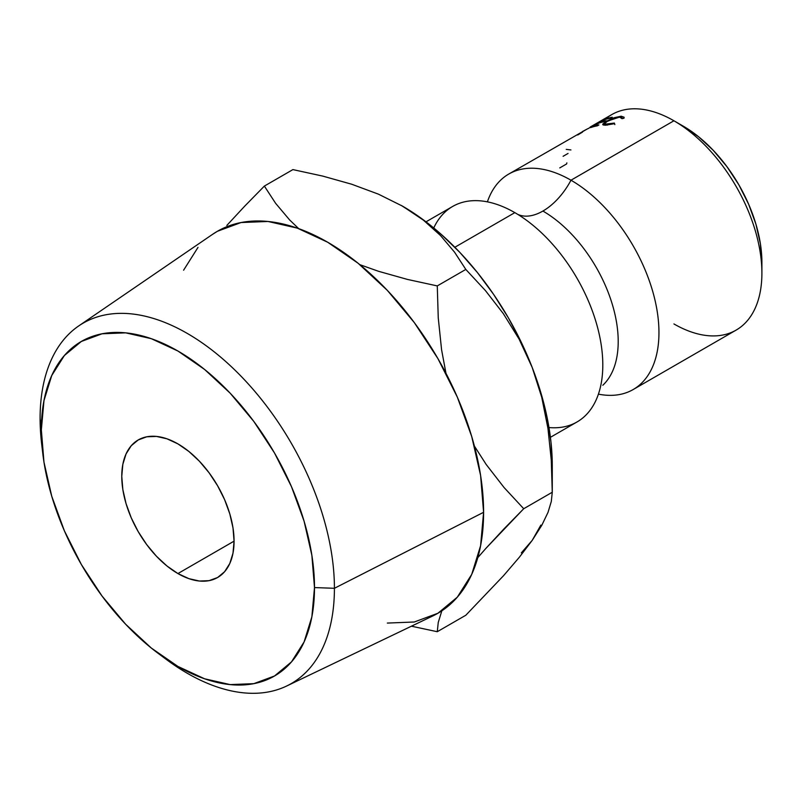 <?xml version="1.0" encoding="UTF-8"?>
<svg xmlns="http://www.w3.org/2000/svg" width="802" height="802" viewBox="0 0 802 802"><rect width="100%" height="100%" fill="white"/><g stroke="black" fill="none" stroke-linecap="round" stroke-linejoin="round"><path stroke-width="1.2" d="M605.48 119.037L590.623 127.608A124.41 71.829 -120 0 1 597.39 125.814L598.914 124.932A124.41 71.829 -120 0 0 593.199 126.375L598.914 123.077A124.41 71.829 -120 0 1 604.628 121.633L606.152 120.751A124.41 71.829 -120 0 0 600.437 122.195L605.009 119.558A124.41 71.829 -120 0 1 610.723 118.115L612.247 117.232A124.41 71.829 -120 0 0 605.48 119.037L605.48 119.037A124.41 71.829 60 0 1 612.247 117.232L610.723 118.115A124.41 71.829 -120 0 0 605.009 119.558L600.437 122.195A124.41 71.829 60 0 1 606.152 120.751L604.628 121.633A124.41 71.829 -120 0 0 598.914 123.077L593.199 126.375A124.41 71.829 60 0 1 598.914 124.932L597.39 125.814A124.41 71.829 -120 0 0 590.623 127.608L605.48 119.037A124.41 71.829 60 0 1 673.931 120.771L570.984 180.209A124.41 71.829 60 0 1 652.257 289.843A124.41 71.829 60 0 1 633.189 389.531L736.136 330.103A124.41 71.829 -120 0 0 755.203 230.405A124.41 71.829 -120 0 0 673.931 120.771A124.41 71.829 60 0 1 673.931 120.781A124.41 71.829 60 0 1 761.9 273.151L761.9 262.344A111.177 64.19 -120 0 0 683.284 126.175L673.931 120.771L570.984 180.209A124.41 71.829 60 0 0 508.779 174.044A124.41 71.829 60 0 0 487.395 201.853A124.41 71.829 60 0 1 570.984 180.209A52.942 30.566 -60 0 1 542.904 211.056A106.486 61.483 60 0 1 610.372 298.344A106.486 61.483 60 0 1 602.823 385.261A106.486 61.483 -120 0 0 610.372 298.344A106.486 61.483 -120 0 0 542.904 211.056A52.942 30.566 120 0 0 570.984 180.209A124.41 71.829 60 0 1 657.018 310.244A124.41 71.829 60 0 1 606.913 395.256M42.255 448.599A208.119 120.16 60 0 1 40.1 418.373L41.343 429.872A193.142 111.508 60 0 1 177.924 351.025A193.142 111.508 60 0 1 314.494 587.575L334.414 588.297A208.119 120.16 -120 0 0 187.257 333.411A208.119 120.16 -120 0 0 40.1 418.373A208.119 120.16 60 0 1 78.706 325.933A208.119 120.16 60 0 1 240.56 375.717A208.119 120.16 60 0 1 334.414 588.297L483.596 512.298A220.52 127.317 -120 0 0 384.128 287.046A220.52 127.317 -120 0 0 212.63 234.294L78.706 325.933M761.9 273.151A124.41 71.829 60 0 1 673.931 323.938M590.192 127.047L611.726 114.616A124.41 71.829 -120 0 1 673.931 120.771L683.284 126.175L698.622 136.781L713.369 150.455L726.963 166.696L738.873 184.861L748.647 204.259L755.915 224.149L760.386 243.758L761.9 262.344M177.924 573.56A79.408 45.844 60 0 1 126.044 503.586A79.408 45.844 60 0 1 138.215 439.957A79.408 45.844 60 0 1 177.924 443.887L166.966 438.804L156.43 436.418L146.726 436.799L138.215 439.957L131.227 445.752L126.044 453.962L122.846 464.278L121.764 476.308L122.846 489.581L126.044 503.586L131.227 517.791L138.215 531.646L146.726 544.628L156.43 556.227L166.966 565.991L177.924 573.56L188.871 578.643L199.407 581.039L209.111 580.648L217.623 577.5L224.61 571.706L229.793 563.485L232.991 553.169L234.074 541.139L177.924 573.56L234.074 541.149L232.991 527.876L229.793 513.861L224.61 499.656L217.623 485.801L209.111 472.829L199.407 461.23L188.871 451.456L177.924 443.887A79.408 45.844 60 0 1 229.793 513.861A79.408 45.844 60 0 1 217.623 577.5A79.408 45.844 60 0 1 177.924 573.56M633.189 389.531A124.41 71.829 60 0 1 598.412 394.143M542.904 211.056A52.942 30.566 -60 0 1 517.701 214.334A52.942 30.566 120 0 0 542.904 211.056M550.413 437.321L577.039 421.952A124.41 71.829 -120 0 0 596.107 322.264A124.41 71.829 -120 0 0 514.834 212.63A124.41 71.829 -120 0 0 433.752 227.979M548.969 427.546A124.41 71.829 -120 0 0 602.232 353.121A124.41 71.829 -120 0 0 533.39 225.633A124.41 71.829 -120 0 0 514.834 212.63L454.854 247.257L514.834 212.63A124.41 71.829 -120 0 0 452.629 206.465L426.002 221.833M521.32 552.889L532.207 540.368L540.869 525.089M401.752 205.703A211.758 122.265 -120 0 1 402.524 206.144L423.436 220.169L440.579 235.598L454.544 252.159L465.812 269.432L485.431 290.585L503.345 313.662L519.135 339.176L532.207 367.466A211.758 122.265 -120 0 0 402.524 206.144L378.354 194.124L351.617 184.209L322.755 176.099L292.91 169.603L264.369 186.084L275.637 203.347L289.612 219.918L298.675 228.62L289.612 219.918L275.637 203.347L264.369 186.084L292.91 169.603L322.755 176.099L351.617 184.209L378.354 194.124L402.524 206.144L423.436 220.169L440.579 235.598L454.544 252.159L465.812 269.432L485.431 290.585L503.345 313.662L519.135 339.176L532.207 367.466A211.758 122.265 -120 0 1 552.267 465.501L550.984 442.193L547.164 417.802L540.869 392.749L532.207 367.466L521.32 342.374L508.408 317.913L493.681 294.504L477.401 272.54L459.827 252.389L441.28 234.415L422.073 218.906L401.231 205.402M624.136 117.363L623.956 118.245L621.991 118.666L620.798 117.162L616.938 117.413L606.362 121.824L604.688 123.548L605.269 124.17L614.372 123.067L614.553 123.668L605.58 125.222L603.214 124.982L602.813 124.049L606.502 121.202L614.061 117.734L621.179 116.2L624.136 117.363M582.402 131.578L587.285 128.962A124.41 71.829 -120 0 1 588.287 128.52L601.67 120.601A124.41 71.829 -120 0 0 601.52 120.661A124.41 71.829 60 0 1 601.67 120.601L588.287 128.52A124.41 71.829 -120 0 0 587.285 128.962L508.779 174.044M541.851 525.2L532.207 540.368L519.355 557.24L503.566 575.666L465.812 615.244L437.27 631.715L438.253 622.452L441.832 610.833L438.253 622.452L437.27 631.715L465.812 615.244L503.566 575.666L519.355 557.24L532.207 540.368L541.851 525.2L548.017 512.358L541.851 525.2M551.295 501.511L548.017 512.358L551.295 501.511L552.267 492.248L523.726 508.729L504.107 487.576L486.192 464.488L474.403 446.082L486.192 464.488L504.107 487.576L523.726 508.729L552.267 492.248L551.295 501.511M551.285 460.258L552.267 492.248L551.285 460.258L547.956 428.398L551.285 460.258M541.731 397.251L547.956 428.398L541.731 397.251L532.207 367.466L541.731 397.251M504.067 528.799L523.726 508.729L485.972 548.297L504.067 528.799M477.791 557.621L485.972 548.297L477.791 557.631M378.574 271.307L359.817 264.66L378.574 271.307L407.426 279.417L378.574 271.307M437.27 285.913L407.426 279.417L437.27 285.913L465.812 269.432L437.27 285.913L438.253 317.893L437.27 285.913M441.581 349.762L438.253 317.893L441.581 349.762L445.972 373.291L441.581 349.762M226.836 225.412L244.75 206.114L226.836 225.412M264.369 186.084L244.75 206.114L264.369 186.084M411.436 626.192L437.27 631.715L411.436 626.192M387.336 623.074L414.293 622.001L437.922 613.249L457.31 597.169L471.726 574.352L480.598 545.701L483.596 512.298L480.598 475.446L471.726 436.549L457.31 397.09L437.922 358.614L414.293 322.574L387.336 290.374L358.083 263.236L327.657 242.214L297.241 228.109L267.988 221.472L241.021 222.545L217.392 231.297L212.259 234.555M198.004 247.387L183.598 270.194M286.615 686.041L432.94 615.886A220.52 127.317 -120 0 0 483.596 512.298L334.414 588.297A208.119 120.16 60 0 1 286.615 686.041A208.119 120.16 60 0 1 162.164 656.277A208.119 120.16 -120 0 0 166.104 659.284A208.119 120.16 -120 0 0 334.414 588.297L314.494 587.575L311.868 616.828L304.098 641.921L291.477 661.901L274.495 675.996L253.793 683.655L230.184 684.597L204.56 678.783L177.924 666.432L151.277 648.016L125.653 624.247L102.044 596.046L81.343 564.478L64.361 530.774L51.739 496.227L43.97 462.152L41.343 429.872L43.97 400.629L51.739 375.526L64.361 355.547L81.343 341.462L102.044 333.792L125.653 332.85L151.277 338.675L177.924 351.025L204.56 369.431L230.184 393.201L253.793 421.411L274.495 452.97L291.477 486.674L304.098 521.22L311.868 555.295L314.494 587.575A193.142 111.508 60 0 1 158.285 653.46A193.142 111.508 60 0 1 42.767 453.361A193.142 111.508 60 0 1 41.343 429.872L40.1 418.373A208.119 120.16 -120 0 0 41.624 443.676L42.767 453.361M577.691 134.997L582.452 132.15M566.242 149.373L570.934 149.944M563.104 156.3L568.057 153.443M602.813 124.049L603.184 124.972L602.813 124.049L605.58 125.222L614.553 123.668L614.372 123.067L607.094 124.34L607.365 125.122L607.094 124.34L604.578 123.789L607.535 121.102L619.585 117.082L621.991 118.666L623.956 118.245L624.106 117.222L621.179 116.2L606.502 121.202L602.743 124.601M622.081 117.924L621.991 118.666M621.59 117.373L621.179 116.2L621.59 117.373M566.854 162.876A124.41 71.829 -120 0 0 566.633 163.939L559.776 167.899M673.931 120.781L683.284 126.175M552.267 465.501L552.267 492.248M622.262 118.606L622.061 117.954M605.269 125.222L604.708 123.779M614.472 123.398L614.833 124.601M166.104 659.284L158.285 653.46"/></g></svg>
